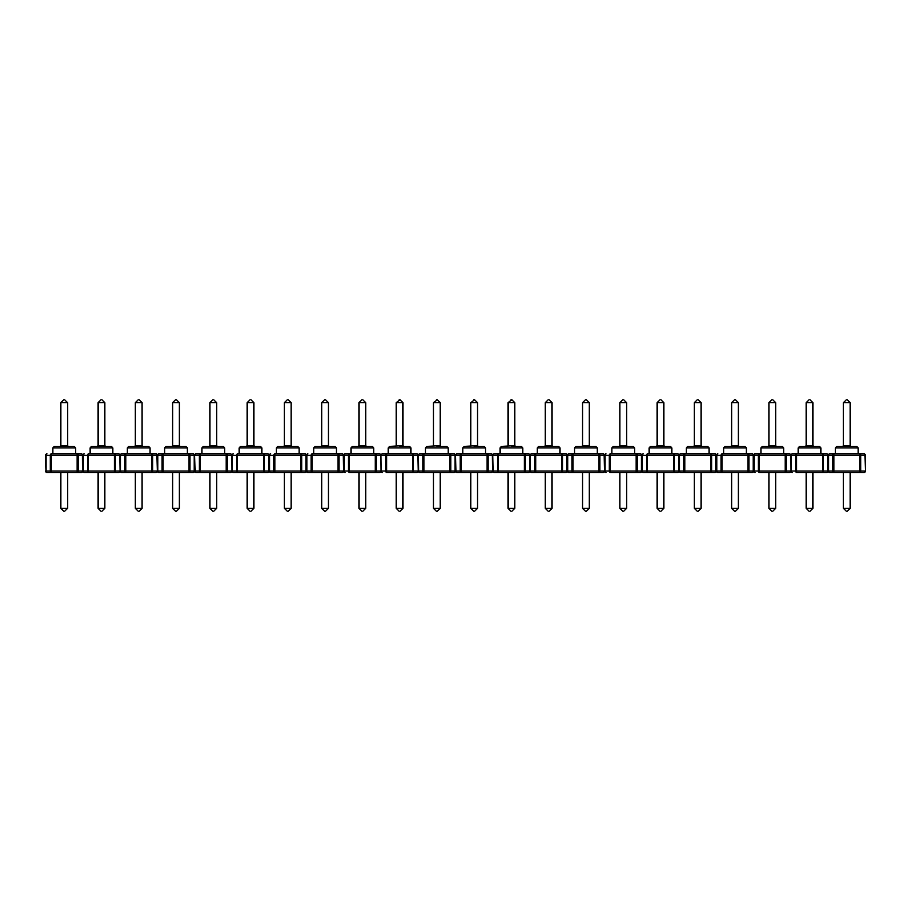 <?xml version="1.0" encoding="UTF-8"?>
<svg xmlns="http://www.w3.org/2000/svg" width="911" height="911" viewBox="0 0 911 911"><rect width="100%" height="100%" fill="white"/><g stroke="black" fill="none" stroke-linecap="round" stroke-linejoin="round"><path stroke-width="1.37" d="M842.709 446.401L843.438 445.673L850.191 445.673L850.92 446.401L842.709 446.401L856.716 446.401L858.185 447.87L835.444 447.87L835.444 453.883M796.658 453.883A1.469 1.036 90 0 0 795.622 455.352L796.658 455.352L796.658 453.883L792.376 453.883L826.71 453.883A1.469 1.469 0 0 1 828.179 455.352L828.611 455.352A1.469 1.036 90 0 1 829.648 453.883A1.469 1.469 0 0 0 828.179 455.352A1.469 1.469 0 0 1 829.648 453.883L863.981 453.883A1.469 1.469 0 0 1 865.45 455.352L865.45 471.055L865.017 455.352L860.747 455.352L860.747 471.055L865.017 471.055A1.469 1.036 -90 0 1 863.981 472.524L829.648 472.524A1.469 1.469 0 0 1 828.179 471.055L828.179 455.352L828.179 471.055A1.469 1.469 0 0 0 829.648 472.524A1.469 1.036 90 0 1 828.611 471.055L832.893 471.055L832.893 455.352L828.611 455.352L828.611 471.055L827.757 471.055L827.757 455.352L823.476 455.352L823.476 471.055L827.757 471.055A1.469 1.036 -90 0 1 826.71 472.524L796.658 472.524A1.469 1.036 90 0 1 795.622 471.055L795.622 455.352L791.34 455.352L791.34 471.055L822.439 471.055L822.439 455.352L796.658 455.352L796.658 472.524M846.82 446.401L836.913 446.401L846.82 446.401M863.981 472.524A1.469 1.469 0 0 0 865.45 471.055A1.469 1.469 0 0 1 863.981 472.524M798.173 447.87L799.642 446.401L819.456 446.401L820.913 447.87L798.173 447.87L798.173 453.883M789.45 472.524A1.469 1.469 0 0 0 790.919 471.055L790.919 455.352L790.919 471.055A1.469 1.469 0 0 0 792.376 472.524A1.469 1.469 0 0 1 790.919 471.055L790.486 455.352L786.204 455.352L786.204 471.055L790.486 471.055A1.469 1.036 -90 0 1 789.45 472.524L785.168 472.524L789.45 472.524A1.469 1.469 0 0 0 790.919 471.055L791.34 471.055A1.469 1.036 90 0 0 792.376 472.524M790.919 455.352L790.486 455.352A1.469 1.036 -90 0 0 789.45 453.883A1.469 1.469 0 0 1 790.919 455.352L791.34 455.352A1.469 1.036 90 0 1 792.376 453.883A1.469 1.469 0 0 0 790.919 455.352A1.469 1.469 0 0 1 792.376 453.883A1.469 1.469 0 0 0 790.919 455.352A1.469 1.469 0 0 0 789.45 453.883L785.168 453.883L785.168 455.352L759.387 455.352L759.387 471.055L785.168 471.055L785.168 455.352L786.204 455.352A1.469 1.036 -90 0 0 785.168 453.883L759.387 453.883A1.469 1.036 90 0 0 758.351 455.352L754.08 455.352L754.08 471.055L758.351 471.055L758.351 455.352L759.387 455.352L759.387 453.883L755.117 453.883A1.469 1.469 0 0 0 753.648 455.352L753.648 471.055L753.648 455.352A1.469 1.469 0 0 0 752.179 453.883L747.897 453.883L747.897 455.352L722.116 455.352L722.116 471.055L747.897 471.055L747.897 455.352L748.944 455.352L748.944 471.055L753.215 471.055L753.215 455.352L748.944 455.352A1.469 1.036 -90 0 0 747.897 453.883L722.116 453.883A1.469 1.036 90 0 0 721.079 455.352L716.809 455.352L716.809 471.055L721.079 471.055L721.079 455.352L722.116 455.352L722.116 453.883M826.71 472.524A1.469 1.469 0 0 0 828.179 471.055A1.469 1.469 0 0 1 826.71 472.524M760.913 447.87L762.37 446.401L782.185 446.401L783.654 447.87L760.913 447.87L760.913 453.883M759.387 472.524L759.387 471.055L758.351 471.055A1.469 1.036 90 0 0 759.387 472.524L785.168 472.524A1.469 1.036 -90 0 0 786.204 471.055L785.168 471.055L785.168 472.524M752.179 472.524A1.469 1.469 0 0 0 753.648 471.055A1.469 1.469 0 0 1 752.179 472.524A1.469 1.469 0 0 0 753.648 471.055A1.469 1.469 0 0 0 755.117 472.524A1.469 1.469 0 0 1 753.648 471.055A1.469 1.469 0 0 0 755.117 472.524A1.469 1.036 90 0 1 754.08 471.055L753.215 471.055A1.469 1.036 -90 0 1 752.179 472.524L717.845 472.524A1.469 1.469 0 0 1 716.376 471.055L716.376 455.352L716.376 471.055A1.469 1.469 0 0 0 717.845 472.524A1.469 1.036 90 0 1 716.809 471.055L715.944 471.055L715.944 455.352L711.673 455.352L711.673 471.055L715.944 471.055A1.469 1.036 -90 0 1 714.907 472.524L710.637 472.524L714.907 472.524A1.469 1.469 0 0 0 716.376 471.055L716.376 455.352A1.469 1.469 0 0 0 714.907 453.883L710.637 453.883L714.907 453.883A1.469 1.469 0 0 1 716.376 455.352L715.944 455.352A1.469 1.036 -90 0 0 714.907 453.883M755.117 453.883A1.469 1.036 90 0 0 754.08 455.352L753.648 455.352A1.469 1.469 0 0 1 755.117 453.883A1.469 1.469 0 0 0 753.648 455.352A1.469 1.469 0 0 0 752.179 453.883A1.469 1.469 0 0 1 753.648 455.352L753.215 455.352A1.469 1.036 -90 0 0 752.179 453.883M723.641 447.87L725.11 446.401L744.913 446.401L746.382 447.87L723.641 447.87L723.641 453.883M717.845 453.883A1.469 1.469 0 0 0 716.376 455.352A1.469 1.469 0 0 1 717.845 453.883A1.469 1.036 90 0 0 716.809 455.352L716.376 455.352M686.37 447.87L687.839 446.401L707.642 446.401L709.111 447.87L686.37 447.87L686.37 453.883M684.856 453.883A1.469 1.036 90 0 0 683.819 455.352L679.538 455.352L679.538 471.055L683.819 471.055L683.819 455.352L684.856 455.352L684.856 453.883L680.574 453.883L710.637 453.883L710.637 455.352L684.856 455.352L684.856 471.055L710.637 471.055L710.637 455.352L711.673 455.352A1.469 1.036 -90 0 0 710.637 453.883M680.574 472.524A1.469 1.469 0 0 1 679.105 471.055A1.469 1.469 0 0 0 680.574 472.524A1.469 1.036 90 0 1 679.538 471.055L679.105 471.055A1.469 1.469 0 0 1 677.647 472.524L673.366 472.524L677.647 472.524A1.469 1.469 0 0 0 679.105 471.055L679.105 455.352A1.469 1.469 0 0 1 680.574 453.883A1.469 1.469 0 0 0 679.105 455.352L679.105 471.055A1.469 1.469 0 0 0 680.574 472.524L710.637 472.524A1.469 1.036 -90 0 0 711.673 471.055L710.637 471.055L710.637 472.524M714.907 472.524A1.469 1.469 0 0 0 716.376 471.055A1.469 1.469 0 0 1 714.907 472.524M649.099 447.87L650.568 446.401L670.382 446.401L671.851 447.87L649.099 447.87L649.099 453.883M647.584 453.883A1.469 1.036 90 0 0 646.548 455.352L642.266 455.352L642.266 471.055L646.548 471.055L646.548 455.352L647.584 455.352L647.584 453.883L677.647 453.883L673.366 453.883L673.366 455.352L647.584 455.352L647.584 471.055L673.366 471.055L673.366 455.352L674.402 455.352L674.402 471.055L678.684 471.055L678.684 455.352L674.402 455.352A1.469 1.036 -90 0 0 673.366 453.883M610.313 472.524L610.313 471.055L636.094 471.055L636.094 455.352L610.313 455.352L610.313 471.055L609.277 471.055L609.277 455.352L605.006 455.352L605.006 471.055L609.277 471.055A1.469 1.036 90 0 0 610.313 472.524L640.376 472.524A1.469 1.469 0 0 0 641.845 471.055L641.845 455.352L641.845 471.055A1.469 1.469 0 0 0 643.303 472.524L647.584 472.524L643.303 472.524A1.469 1.469 0 0 1 641.845 471.055L641.845 455.352A1.469 1.469 0 0 0 640.376 453.883L636.094 453.883L640.376 453.883A1.469 1.469 0 0 1 641.845 455.352L637.131 455.352L637.131 471.055L641.412 471.055L641.412 455.352A1.469 1.036 -90 0 0 640.376 453.883M673.366 472.524L673.366 471.055L674.402 471.055A1.469 1.036 -90 0 1 673.366 472.524L647.584 472.524A1.469 1.036 90 0 1 646.548 471.055L647.584 471.055L647.584 472.524M643.303 453.883A1.469 1.469 0 0 0 641.845 455.352A1.469 1.469 0 0 1 643.303 453.883A1.469 1.469 0 0 0 641.845 455.352L642.266 455.352A1.469 1.036 90 0 1 643.303 453.883M679.105 455.352L679.538 455.352A1.469 1.036 90 0 1 680.574 453.883A1.469 1.469 0 0 0 679.105 455.352A1.469 1.469 0 0 0 677.647 453.883A1.469 1.469 0 0 1 679.105 455.352L678.684 455.352A1.469 1.036 -90 0 0 677.647 453.883M611.839 447.87L613.308 446.401L633.111 446.401L634.58 447.87L611.839 447.87L611.839 453.883M610.313 453.883A1.469 1.036 90 0 0 609.277 455.352L610.313 455.352L610.313 453.883L636.094 453.883L636.094 455.352L637.131 455.352A1.469 1.036 -90 0 0 636.094 453.883M606.043 453.883A1.469 1.036 90 0 0 605.006 455.352L604.574 455.352A1.469 1.469 0 0 1 606.043 453.883A1.469 1.469 0 0 0 604.574 455.352L604.574 471.055A1.469 1.469 0 0 0 606.043 472.524A1.469 1.469 0 0 1 604.574 471.055L604.141 455.352L599.871 455.352L599.871 471.055L604.141 471.055A1.469 1.036 -90 0 1 603.105 472.524L598.834 472.524L603.105 472.524A1.469 1.469 0 0 0 604.574 471.055L605.006 471.055A1.469 1.036 90 0 0 606.043 472.524M574.568 447.87L576.037 446.401L595.84 446.401L597.309 447.87L574.568 447.87L574.568 453.883M573.053 453.883A1.469 1.036 90 0 0 572.006 455.352L567.735 455.352L567.735 471.055L572.006 471.055L572.006 455.352L573.053 455.352L573.053 471.055L598.834 471.055L598.834 455.352L573.053 455.352L573.053 453.883L568.771 453.883L603.105 453.883A1.469 1.469 0 0 1 604.574 455.352A1.469 1.469 0 0 0 603.105 453.883A1.469 1.036 -90 0 1 604.141 455.352L604.574 455.352M567.302 471.055L567.302 455.352L567.302 471.055A1.469 1.469 0 0 0 568.771 472.524L573.053 472.524L568.771 472.524A1.469 1.469 0 0 1 567.302 471.055A1.469 1.469 0 0 0 568.771 472.524A1.469 1.036 90 0 1 567.735 471.055L566.87 471.055L566.87 455.352L562.599 455.352L562.599 471.055L566.87 471.055A1.469 1.036 -90 0 1 565.833 472.524L561.563 472.524L565.833 472.524A1.469 1.469 0 0 0 567.302 471.055A1.469 1.469 0 0 1 565.833 472.524M598.834 472.524L598.834 471.055L599.871 471.055A1.469 1.036 -90 0 1 598.834 472.524L573.053 472.524A1.469 1.036 90 0 1 572.006 471.055L573.053 471.055L573.053 472.524M565.833 453.883A1.469 1.036 -90 0 1 566.87 455.352L567.302 455.352A1.469 1.469 0 0 0 565.833 453.883A1.469 1.469 0 0 1 567.302 455.352L567.735 455.352A1.469 1.036 90 0 1 568.771 453.883A1.469 1.469 0 0 0 567.302 455.352A1.469 1.469 0 0 1 568.771 453.883A1.469 1.469 0 0 0 567.302 455.352A1.469 1.469 0 0 0 565.833 453.883L561.563 453.883L561.563 455.352L535.782 455.352L535.782 471.055L561.563 471.055L561.563 455.352L562.599 455.352A1.469 1.036 -90 0 0 561.563 453.883L535.782 453.883A1.469 1.036 90 0 0 534.746 455.352L530.464 455.352L530.464 471.055L534.746 471.055L534.746 455.352L535.782 455.352L535.782 453.883L531.5 453.883A1.469 1.469 0 0 0 530.031 455.352L530.031 471.055L530.031 455.352A1.469 1.469 0 0 0 528.574 453.883L524.292 453.883L528.574 453.883A1.469 1.469 0 0 1 530.031 455.352L525.328 455.352L525.328 471.055L529.61 471.055L529.61 455.352A1.469 1.036 -90 0 0 528.574 453.883M537.296 447.87L538.765 446.401L558.58 446.401L560.037 447.87L537.296 447.87L537.296 453.883M561.563 472.524L561.563 471.055L562.599 471.055A1.469 1.036 -90 0 1 561.563 472.524L531.5 472.524A1.469 1.469 0 0 1 530.031 471.055A1.469 1.469 0 0 0 531.5 472.524A1.469 1.469 0 0 1 530.031 471.055L529.61 471.055A1.469 1.036 -90 0 1 528.574 472.524L524.292 472.524L528.574 472.524A1.469 1.469 0 0 0 530.031 471.055L530.464 471.055A1.469 1.036 90 0 0 531.5 472.524M511.401 446.401L521.308 446.401L522.777 447.87L500.037 447.87L501.494 446.401L514.772 445.673L514.772 402.673L508.031 402.673L511.845 399.747L510.957 399.747M349.437 472.524L349.437 471.055L375.218 471.055L375.218 455.352L349.437 455.352L349.437 471.055L348.401 471.055L348.401 455.352L344.13 455.352L344.13 471.055L348.401 471.055A1.469 1.036 90 0 0 349.437 472.524L379.5 472.524A1.469 1.469 0 0 0 380.969 471.055L380.969 455.352L381.39 471.055L385.672 471.055L385.672 455.352L381.39 455.352A1.469 1.036 90 0 1 382.426 453.883A1.469 1.469 0 0 0 380.969 455.352L380.969 471.055L380.969 455.352A1.469 1.469 0 0 1 382.426 453.883L416.76 453.883A1.469 1.469 0 0 1 418.229 455.352L418.661 471.055L422.943 471.055L422.943 455.352L418.661 455.352A1.469 1.036 90 0 1 419.698 453.883A1.469 1.469 0 0 0 418.229 455.352L418.229 471.055L418.229 455.352A1.469 1.469 0 0 1 419.698 453.883L454.031 453.883A1.469 1.469 0 0 1 455.5 455.352L455.933 471.055L460.203 471.055L460.203 455.352L455.933 455.352A1.469 1.036 90 0 1 456.969 453.883A1.469 1.469 0 0 0 455.5 455.352L455.5 471.055L455.5 455.352A1.469 1.469 0 0 1 456.969 453.883L491.302 453.883A1.469 1.469 0 0 1 492.771 455.352L493.193 471.055L497.474 471.055L497.474 455.352L493.193 455.352A1.469 1.036 90 0 1 494.24 453.883A1.469 1.469 0 0 0 492.771 455.352L492.771 471.055L492.771 455.352A1.469 1.469 0 0 1 494.24 453.883L524.292 453.883L524.292 455.352L498.511 455.352L498.511 471.055L524.292 471.055L524.292 455.352L525.328 455.352A1.469 1.036 -90 0 0 524.292 453.883M524.292 472.524L524.292 471.055L525.328 471.055A1.469 1.036 -90 0 1 524.292 472.524L494.24 472.524A1.469 1.469 0 0 1 492.771 471.055A1.469 1.469 0 0 0 494.24 472.524A1.469 1.469 0 0 1 492.771 471.055L492.339 455.352L488.057 455.352L488.057 471.055L492.339 471.055A1.469 1.036 -90 0 1 491.302 472.524L487.021 472.524L491.302 472.524A1.469 1.469 0 0 0 492.771 471.055A1.469 1.469 0 0 1 491.302 472.524A1.469 1.469 0 0 0 492.771 471.055L493.193 471.055A1.469 1.036 90 0 0 494.24 472.524M474.13 446.401L484.037 446.401L485.506 447.87L462.765 447.87L464.234 446.401L477.512 445.673L477.512 402.673L470.759 402.673L474.574 399.747L473.697 399.747M492.771 455.352L492.339 455.352A1.469 1.036 -90 0 0 491.302 453.883A1.469 1.469 0 0 1 492.771 455.352A1.469 1.469 0 0 0 491.302 453.883L487.021 453.883L487.021 455.352L461.239 455.352L461.239 471.055L487.021 471.055L487.021 455.352L488.057 455.352A1.469 1.036 -90 0 0 487.021 453.883M487.021 472.524L487.021 471.055L488.057 471.055A1.469 1.036 -90 0 1 487.021 472.524L456.969 472.524A1.469 1.469 0 0 1 455.5 471.055A1.469 1.469 0 0 0 456.969 472.524A1.469 1.036 90 0 1 455.933 471.055L455.067 471.055L455.067 455.352L450.797 455.352L450.797 471.055L455.067 471.055A1.469 1.036 -90 0 1 454.031 472.524L419.698 472.524A1.469 1.469 0 0 1 418.229 471.055A1.469 1.469 0 0 0 419.698 472.524A1.469 1.469 0 0 1 418.229 471.055L417.807 455.352L413.526 455.352L413.526 471.055L417.807 471.055A1.469 1.036 -90 0 1 416.76 472.524L386.708 472.524A1.469 1.036 90 0 1 385.672 471.055L412.489 471.055L412.489 455.352L386.708 455.352L386.708 472.524M436.87 446.401L446.766 446.401L448.235 447.87L425.494 447.87L426.963 446.401L440.241 445.673L440.241 402.673L433.488 402.673L437.303 399.747L436.426 399.747M455.5 455.352A1.469 1.469 0 0 0 454.031 453.883A1.469 1.469 0 0 1 455.5 455.352L455.067 455.352A1.469 1.036 -90 0 0 454.031 453.883M454.031 472.524A1.469 1.469 0 0 0 455.5 471.055A1.469 1.469 0 0 1 454.031 472.524A1.469 1.469 0 0 0 455.5 471.055M399.599 446.401L409.506 446.401L410.963 447.87L388.223 447.87L389.692 446.401L402.969 445.673L402.969 402.673L396.228 402.673L400.043 399.747L399.155 399.747M416.76 472.524A1.469 1.469 0 0 0 418.229 471.055A1.469 1.469 0 0 1 416.76 472.524A1.469 1.469 0 0 0 418.229 471.055L418.661 471.055A1.469 1.036 90 0 0 419.698 472.524M379.5 472.524A1.469 1.469 0 0 0 380.969 471.055A1.469 1.469 0 0 0 382.426 472.524A1.469 1.469 0 0 1 380.969 471.055L380.536 455.352L376.254 455.352L376.254 471.055L380.536 471.055A1.469 1.036 -90 0 1 379.5 472.524A1.469 1.469 0 0 0 380.969 471.055L381.39 471.055A1.469 1.036 90 0 0 382.426 472.524M350.963 447.87L352.42 446.401L372.235 446.401L373.704 447.87L350.963 447.87L350.963 453.883M349.437 453.883A1.469 1.036 90 0 0 348.401 455.352L349.437 455.352L349.437 453.883L345.167 453.883L379.5 453.883A1.469 1.469 0 0 1 380.969 455.352A1.469 1.469 0 0 0 379.5 453.883A1.469 1.469 0 0 1 380.969 455.352L380.536 455.352A1.469 1.036 -90 0 0 379.5 453.883M342.229 472.524A1.469 1.469 0 0 0 343.698 471.055L343.698 455.352L343.698 471.055A1.469 1.469 0 0 0 345.167 472.524A1.469 1.469 0 0 1 343.698 471.055L343.265 455.352L338.994 455.352L338.994 471.055L343.265 471.055A1.469 1.036 -90 0 1 342.229 472.524L337.947 472.524L342.229 472.524A1.469 1.469 0 0 0 343.698 471.055L344.13 471.055A1.469 1.036 90 0 0 345.167 472.524M345.167 453.883A1.469 1.036 90 0 0 344.13 455.352L343.698 455.352A1.469 1.469 0 0 1 345.167 453.883A1.469 1.469 0 0 0 343.698 455.352A1.469 1.469 0 0 0 342.229 453.883L337.947 453.883L337.947 455.352L312.166 455.352L312.166 471.055L337.947 471.055L337.947 455.352L338.994 455.352A1.469 1.036 -90 0 0 337.947 453.883L312.166 453.883A1.469 1.036 90 0 0 311.129 455.352L306.859 455.352L306.859 471.055L311.129 471.055L311.129 455.352L312.166 455.352L312.166 453.883M313.691 447.87L315.16 446.401L334.963 446.401L336.432 447.87L313.691 447.87L313.691 453.883M307.895 453.883A1.469 1.036 90 0 0 306.859 455.352L306.426 455.352A1.469 1.469 0 0 1 307.895 453.883A1.469 1.469 0 0 0 306.426 455.352L306.426 471.055A1.469 1.469 0 0 0 307.895 472.524L312.166 472.524L307.895 472.524A1.469 1.469 0 0 1 306.426 471.055L306.426 455.352A1.469 1.469 0 0 0 304.957 453.883L300.687 453.883L300.687 455.352L274.906 455.352L274.906 471.055L300.687 471.055L300.687 455.352L301.723 455.352L301.723 471.055L305.994 471.055L305.994 455.352L301.723 455.352A1.469 1.036 -90 0 0 300.687 453.883L274.906 453.883A1.469 1.036 90 0 0 273.869 455.352L269.588 455.352L269.588 471.055L273.869 471.055L273.869 455.352L274.906 455.352L274.906 453.883M337.947 472.524L337.947 471.055L338.994 471.055A1.469 1.036 -90 0 1 337.947 472.524L312.166 472.524A1.469 1.036 90 0 1 311.129 471.055L312.166 471.055L312.166 472.524M276.42 447.87L277.889 446.401L297.692 446.401L299.161 447.87L276.42 447.87L276.42 453.883M269.155 455.352L268.734 455.352A1.469 1.036 -90 0 0 267.697 453.883A1.469 1.469 0 0 1 269.155 455.352L269.588 455.352A1.469 1.036 90 0 1 270.624 453.883A1.469 1.469 0 0 0 269.155 455.352A1.469 1.469 0 0 1 270.624 453.883A1.469 1.469 0 0 0 269.155 455.352L269.155 471.055A1.469 1.469 0 0 0 270.624 472.524L274.906 472.524L270.624 472.524A1.469 1.469 0 0 1 269.155 471.055L269.155 455.352A1.469 1.469 0 0 0 267.697 453.883L263.416 453.883L263.416 455.352L237.634 455.352L237.634 471.055L263.416 471.055L263.416 455.352L264.452 455.352L264.452 471.055L268.734 471.055L268.734 455.352L264.452 455.352A1.469 1.036 -90 0 0 263.416 453.883L237.634 453.883A1.469 1.036 90 0 0 236.598 455.352L232.316 455.352L232.316 471.055L236.598 471.055L236.598 455.352L237.634 455.352L237.634 453.883M307.895 472.524A1.469 1.036 90 0 1 306.859 471.055L306.426 471.055A1.469 1.469 0 0 1 304.957 472.524L274.906 472.524A1.469 1.036 90 0 1 273.869 471.055L274.906 471.055L274.906 472.524M239.149 447.87L240.618 446.401L260.432 446.401L261.901 447.87L239.149 447.87L239.149 453.883M230.426 472.524A1.469 1.469 0 0 0 231.895 471.055L231.895 455.352L231.895 471.055A1.469 1.469 0 0 0 233.353 472.524L237.634 472.524L233.353 472.524A1.469 1.469 0 0 1 231.895 471.055L231.462 455.352L227.181 455.352L227.181 471.055L231.462 471.055A1.469 1.036 -90 0 1 230.426 472.524L226.144 472.524L230.426 472.524A1.469 1.469 0 0 0 231.895 471.055L232.316 471.055A1.469 1.036 90 0 0 233.353 472.524M270.624 472.524A1.469 1.036 90 0 1 269.588 471.055L269.155 471.055A1.469 1.469 0 0 1 267.697 472.524L237.634 472.524A1.469 1.036 90 0 1 236.598 471.055L237.634 471.055L237.634 472.524M233.353 453.883A1.469 1.469 0 0 0 231.895 455.352A1.469 1.469 0 0 0 230.426 453.883L226.144 453.883L230.426 453.883A1.469 1.469 0 0 1 231.895 455.352A1.469 1.469 0 0 0 230.426 453.883A1.469 1.036 -90 0 1 231.462 455.352L231.895 455.352A1.469 1.469 0 0 1 233.353 453.883A1.469 1.036 90 0 0 232.316 455.352L231.895 455.352M201.889 447.87L203.358 446.401L223.161 446.401L224.63 447.87L201.889 447.87L201.889 453.883M163.103 453.883A1.469 1.036 90 0 0 162.056 455.352L157.785 455.352L157.785 471.055L162.056 471.055L162.056 455.352L163.103 455.352L163.103 471.055L188.884 471.055L188.884 455.352L163.103 455.352L163.103 453.883L158.821 453.883L193.155 453.883A1.469 1.469 0 0 1 194.624 455.352L195.056 471.055L199.327 471.055L199.327 455.352L195.056 455.352A1.469 1.036 90 0 1 196.093 453.883A1.469 1.469 0 0 0 194.624 455.352L194.624 471.055L194.624 455.352A1.469 1.469 0 0 1 196.093 453.883L226.144 453.883L226.144 455.352L200.363 455.352L200.363 471.055L226.144 471.055L226.144 455.352L227.181 455.352A1.469 1.036 -90 0 0 226.144 453.883M226.144 472.524L226.144 471.055L227.181 471.055A1.469 1.036 -90 0 1 226.144 472.524L196.093 472.524A1.469 1.469 0 0 1 194.624 471.055A1.469 1.469 0 0 0 196.093 472.524A1.469 1.036 90 0 1 195.056 471.055L194.191 471.055L194.191 455.352L189.921 455.352L189.921 471.055L194.191 471.055A1.469 1.036 -90 0 1 193.155 472.524L188.884 472.524L193.155 472.524A1.469 1.469 0 0 0 194.624 471.055A1.469 1.469 0 0 1 193.155 472.524M164.618 447.87L166.087 446.401L185.89 446.401L187.359 447.87L164.618 447.87L164.618 453.883M193.155 453.883A1.469 1.036 -90 0 1 194.191 455.352L194.624 455.352A1.469 1.469 0 0 0 193.155 453.883L188.884 453.883L188.884 455.352L189.921 455.352A1.469 1.036 -90 0 0 188.884 453.883M155.883 472.524A1.469 1.469 0 0 0 157.352 471.055L157.352 455.352L157.352 471.055A1.469 1.469 0 0 0 158.821 472.524L163.103 472.524L158.821 472.524A1.469 1.469 0 0 1 157.352 471.055L156.92 455.352L152.649 455.352L152.649 471.055L156.92 471.055A1.469 1.036 -90 0 1 155.883 472.524L151.613 472.524L155.883 472.524A1.469 1.469 0 0 0 157.352 471.055L157.785 471.055A1.469 1.036 90 0 0 158.821 472.524M188.884 472.524L188.884 471.055L189.921 471.055A1.469 1.036 -90 0 1 188.884 472.524L163.103 472.524A1.469 1.036 90 0 1 162.056 471.055L163.103 471.055L163.103 472.524M158.821 453.883A1.469 1.036 90 0 0 157.785 455.352L157.352 455.352A1.469 1.469 0 0 1 158.821 453.883A1.469 1.469 0 0 0 157.352 455.352A1.469 1.469 0 0 0 155.883 453.883L151.613 453.883L155.883 453.883A1.469 1.469 0 0 1 157.352 455.352L156.92 455.352A1.469 1.036 -90 0 0 155.883 453.883M127.346 447.87L128.815 446.401L148.63 446.401L150.087 447.87L127.346 447.87L127.346 453.883M125.832 453.883A1.469 1.036 90 0 0 124.796 455.352L120.514 455.352L120.514 471.055L124.796 471.055L124.796 455.352L125.832 455.352L125.832 453.883L121.55 453.883L151.613 453.883L151.613 455.352L125.832 455.352L125.832 471.055L151.613 471.055L151.613 455.352L152.649 455.352A1.469 1.036 -90 0 0 151.613 453.883M118.624 472.524A1.469 1.469 0 0 0 120.081 471.055L120.081 455.352L120.081 471.055A1.469 1.469 0 0 0 121.55 472.524L125.832 472.524L121.55 472.524A1.469 1.469 0 0 1 120.081 471.055L119.66 455.352L115.378 455.352L115.378 471.055L119.66 471.055A1.469 1.036 -90 0 1 118.624 472.524L114.342 472.524L118.624 472.524A1.469 1.469 0 0 0 120.081 471.055L120.514 471.055A1.469 1.036 90 0 0 121.55 472.524M151.613 472.524L151.613 471.055L152.649 471.055A1.469 1.036 -90 0 1 151.613 472.524L125.832 472.524A1.469 1.036 90 0 1 124.796 471.055L125.832 471.055L125.832 472.524M121.55 453.883A1.469 1.036 90 0 0 120.514 455.352L120.081 455.352A1.469 1.469 0 0 1 121.55 453.883A1.469 1.469 0 0 0 120.081 455.352A1.469 1.469 0 0 0 118.624 453.883L114.342 453.883L114.342 455.352L88.561 455.352L88.561 471.055L114.342 471.055L114.342 455.352L115.378 455.352A1.469 1.036 -90 0 0 114.342 453.883L88.561 453.883A1.469 1.036 90 0 0 87.524 455.352L83.243 455.352L83.243 471.055L87.524 471.055L87.524 455.352L88.561 455.352L88.561 453.883M90.087 447.87L91.544 446.401L111.358 446.401L112.827 447.87L90.087 447.87L90.087 453.883M81.352 472.524A1.469 1.469 0 0 0 82.821 471.055L82.821 455.352L82.821 471.055A1.469 1.469 0 0 0 84.29 472.524L88.561 472.524L84.29 472.524A1.469 1.469 0 0 1 82.821 471.055L82.389 455.352L78.107 455.352L78.107 471.055L82.389 471.055A1.469 1.036 -90 0 1 81.352 472.524L77.071 472.524L81.352 472.524A1.469 1.469 0 0 0 82.821 471.055L83.243 471.055A1.469 1.036 90 0 0 84.29 472.524M114.342 472.524L114.342 471.055L115.378 471.055A1.469 1.036 -90 0 1 114.342 472.524L88.561 472.524A1.469 1.036 90 0 1 87.524 471.055L88.561 471.055L88.561 472.524M82.821 455.352L82.389 455.352A1.469 1.036 -90 0 0 81.352 453.883A1.469 1.469 0 0 1 82.821 455.352L83.243 455.352A1.469 1.036 90 0 1 84.29 453.883A1.469 1.469 0 0 0 82.821 455.352A1.469 1.469 0 0 1 84.29 453.883A1.469 1.469 0 0 0 82.821 455.352A1.469 1.469 0 0 0 81.352 453.883L77.071 453.883L77.071 455.352L51.289 455.352L51.289 471.055L77.071 471.055L77.071 455.352L78.107 455.352A1.469 1.036 -90 0 0 77.071 453.883L51.289 453.883A1.469 1.036 90 0 0 50.253 455.352L45.983 455.352L45.983 471.055L50.253 471.055L50.253 455.352L51.289 455.352L51.289 453.883M52.815 447.87L54.284 446.401L74.087 446.401L75.556 447.87L52.815 447.87L52.815 453.883M47.019 472.524A1.469 1.469 0 0 1 45.55 471.055A1.469 1.469 0 0 0 47.019 472.524L51.289 472.524L47.019 472.524A1.469 1.036 90 0 1 45.983 471.055L45.55 455.352A1.469 1.469 0 0 1 47.019 453.883A1.469 1.469 0 0 0 45.55 455.352A1.469 1.469 0 0 1 47.019 453.883A1.469 1.036 90 0 0 45.983 455.352L45.55 455.352M77.071 472.524L77.071 471.055L78.107 471.055A1.469 1.036 -90 0 1 77.071 472.524L51.289 472.524A1.469 1.036 90 0 1 50.253 471.055L51.289 471.055L51.289 472.524M850.191 445.673L850.191 402.673L843.438 402.673L846.376 399.747M843.438 472.524L843.438 508.327L850.191 508.327L847.253 511.253M859.711 455.352L833.929 455.352L833.929 471.055L859.711 471.055L859.711 453.883A1.469 1.036 -90 0 1 860.747 455.352L859.711 455.352M865.45 455.352A1.469 1.469 0 0 0 863.981 453.883A1.469 1.036 -90 0 1 865.017 455.352L865.45 455.352M833.929 453.883A1.469 1.036 90 0 0 832.893 455.352L833.929 455.352L833.929 453.883M832.893 471.055A1.469 1.036 90 0 0 833.929 472.524L833.929 471.055L832.893 471.055M860.747 471.055L859.711 471.055L859.711 472.524A1.469 1.036 -90 0 0 860.747 471.055M805.438 446.401L806.178 445.673L812.919 445.673L812.919 402.673L806.178 402.673L809.105 399.747M806.178 472.524L806.178 508.327L812.919 508.327L809.993 511.253M828.179 455.352A1.469 1.469 0 0 0 826.71 453.883A1.469 1.036 -90 0 1 827.757 455.352L828.179 455.352M822.439 453.883L822.439 455.352L823.476 455.352A1.469 1.036 -90 0 0 822.439 453.883M823.476 471.055L822.439 471.055L822.439 472.524A1.469 1.036 -90 0 0 823.476 471.055M768.167 446.401L768.907 445.673L775.66 445.673L775.66 402.673L768.907 402.673L771.845 399.747M768.907 472.524L768.907 508.327L775.66 508.327L772.722 511.253M730.907 446.401L731.635 445.673L738.388 445.673L738.388 402.673L731.635 402.673L734.573 399.747M731.635 472.524L731.635 508.327L738.388 508.327L735.45 511.253M721.079 471.055A1.469 1.036 90 0 0 722.116 472.524L722.116 471.055L721.079 471.055M748.944 471.055L747.897 471.055L747.897 472.524A1.469 1.036 -90 0 0 748.944 471.055M693.635 446.401L694.364 445.673L701.117 445.673L701.117 402.673L694.364 402.673L697.302 399.747M694.364 472.524L694.364 508.327L701.117 508.327L698.179 511.253M683.819 471.055A1.469 1.036 90 0 0 684.856 472.524L684.856 471.055L683.819 471.055M656.364 446.401L657.104 445.673L663.846 445.673L663.846 402.673L657.104 402.673L660.031 399.747M657.104 472.524L657.104 508.327L663.846 508.327L660.919 511.253M641.845 471.055A1.469 1.469 0 0 0 643.303 472.524A1.469 1.036 90 0 1 642.266 471.055L641.412 471.055A1.469 1.036 -90 0 1 640.376 472.524A1.469 1.469 0 0 0 641.845 471.055M679.105 471.055L678.684 471.055A1.469 1.036 -90 0 1 677.647 472.524M619.093 446.401L619.833 445.673L626.586 445.673L626.586 402.673L619.833 402.673L622.771 399.747M619.833 472.524L619.833 508.327L626.586 508.327L623.648 511.253M637.131 471.055L636.094 471.055L636.094 472.524A1.469 1.036 -90 0 0 637.131 471.055M581.833 446.401L582.562 445.673L589.315 445.673L589.315 402.673L582.562 402.673L585.5 399.747M582.562 472.524L582.562 508.327L589.315 508.327L586.377 511.253M598.834 453.883L598.834 455.352L599.871 455.352A1.469 1.036 -90 0 0 598.834 453.883M603.105 472.524A1.469 1.469 0 0 0 604.574 471.055M544.562 446.401L545.29 445.673L552.043 445.673L552.043 402.673L545.29 402.673L548.228 399.747M545.29 472.524L545.29 508.327L552.043 508.327L549.105 511.253M531.5 453.883A1.469 1.469 0 0 0 530.031 455.352L530.464 455.352A1.469 1.036 90 0 1 531.5 453.883M534.746 471.055A1.469 1.036 90 0 0 535.782 472.524L535.782 471.055L534.746 471.055M508.031 472.524L508.031 508.327L514.772 508.327L511.845 511.253M498.511 453.883A1.469 1.036 90 0 0 497.474 455.352L498.511 455.352L498.511 453.883M528.574 472.524A1.469 1.469 0 0 0 530.031 471.055M497.474 471.055A1.469 1.036 90 0 0 498.511 472.524L498.511 471.055L497.474 471.055M470.759 472.524L470.759 508.327L477.512 508.327L474.574 511.253M461.239 453.883A1.469 1.036 90 0 0 460.203 455.352L461.239 455.352L461.239 453.883M460.203 471.055A1.469 1.036 90 0 0 461.239 472.524L461.239 471.055L460.203 471.055M433.488 472.524L433.488 508.327L440.241 508.327L437.303 511.253M449.761 455.352L423.979 455.352L423.979 471.055L449.761 471.055L449.761 453.883A1.469 1.036 -90 0 1 450.797 455.352L449.761 455.352M423.979 453.883A1.469 1.036 90 0 0 422.943 455.352L423.979 455.352L423.979 453.883M422.943 471.055A1.469 1.036 90 0 0 423.979 472.524L423.979 471.055L422.943 471.055M450.797 471.055L449.761 471.055L449.761 472.524A1.469 1.036 -90 0 0 450.797 471.055M396.228 472.524L396.228 508.327L402.969 508.327L400.043 511.253M418.229 455.352A1.469 1.469 0 0 0 416.76 453.883A1.469 1.036 -90 0 1 417.807 455.352L418.229 455.352M386.708 453.883A1.469 1.036 90 0 0 385.672 455.352L386.708 455.352L386.708 453.883M412.489 453.883L412.489 455.352L413.526 455.352A1.469 1.036 -90 0 0 412.489 453.883M413.526 471.055L412.489 471.055L412.489 472.524A1.469 1.036 -90 0 0 413.526 471.055M358.217 446.401L358.957 445.673L365.71 445.673L365.71 402.673L358.957 402.673L361.895 399.747M358.957 472.524L358.957 508.327L365.71 508.327L362.772 511.253M375.218 453.883L375.218 455.352L376.254 455.352A1.469 1.036 -90 0 0 375.218 453.883M376.254 471.055L375.218 471.055L375.218 472.524A1.469 1.036 -90 0 0 376.254 471.055M320.957 446.401L321.685 445.673L328.438 445.673L328.438 402.673L321.685 402.673L324.623 399.747M321.685 472.524L321.685 508.327L328.438 508.327L325.5 511.253M343.698 455.352A1.469 1.469 0 0 0 342.229 453.883A1.469 1.036 -90 0 1 343.265 455.352L343.698 455.352M283.685 446.401L284.414 445.673L291.167 445.673L291.167 402.673L284.414 402.673L287.352 399.747M284.414 472.524L284.414 508.327L291.167 508.327L288.229 511.253M306.426 455.352A1.469 1.469 0 0 0 304.957 453.883A1.469 1.036 -90 0 1 305.994 455.352L306.426 455.352M306.426 471.055L305.994 471.055A1.469 1.036 -90 0 1 304.957 472.524A1.469 1.469 0 0 0 306.426 471.055M301.723 471.055L300.687 471.055L300.687 472.524A1.469 1.036 -90 0 0 301.723 471.055M246.414 446.401L247.154 445.673L253.896 445.673L253.896 402.673L247.154 402.673L250.081 399.747M247.154 472.524L247.154 508.327L253.896 508.327L250.969 511.253M269.155 471.055L268.734 471.055A1.469 1.036 -90 0 1 267.697 472.524A1.469 1.469 0 0 0 269.155 471.055M264.452 471.055L263.416 471.055L263.416 472.524A1.469 1.036 -90 0 0 264.452 471.055M209.143 446.401L209.883 445.673L216.636 445.673L216.636 402.673L209.883 402.673L212.821 399.747M209.883 472.524L209.883 508.327L216.636 508.327L213.698 511.253M200.363 453.883A1.469 1.036 90 0 0 199.327 455.352L200.363 455.352L200.363 453.883M199.327 471.055A1.469 1.036 90 0 0 200.363 472.524L200.363 471.055L199.327 471.055M171.883 446.401L172.612 445.673L179.365 445.673L179.365 402.673L172.612 402.673L175.55 399.747M172.612 472.524L172.612 508.327L179.365 508.327L176.427 511.253M134.612 446.401L135.34 445.673L142.093 445.673L142.093 402.673L135.34 402.673L138.278 399.747M135.34 472.524L135.34 508.327L142.093 508.327L139.155 511.253M97.34 446.401L98.081 445.673L104.822 445.673L104.822 402.673L98.081 402.673L101.007 399.747M98.081 472.524L98.081 508.327L104.822 508.327L101.895 511.253M120.081 455.352A1.469 1.469 0 0 0 118.624 453.883A1.469 1.036 -90 0 1 119.66 455.352L120.081 455.352M60.08 446.401L60.809 445.673L67.562 445.673L67.562 402.673L60.809 402.673L63.747 399.747M60.809 472.524L60.809 508.327L67.562 508.327L64.624 511.253M850.191 402.673L847.253 399.747M850.191 508.327L850.191 472.524M858.185 447.87L858.185 453.883M843.438 445.673L843.438 402.673M843.438 508.327L846.376 511.253M835.444 447.87L836.913 446.401M812.919 402.673L809.993 399.747M812.919 508.327L812.919 472.524M820.913 447.87L820.913 453.883M806.178 445.673L806.178 402.673M806.178 508.327L809.105 511.253M812.919 445.673L813.66 446.401M775.66 402.673L772.722 399.747M775.66 508.327L775.66 472.524M783.654 447.87L783.654 453.883M768.907 445.673L768.907 402.673M768.907 508.327L771.845 511.253M775.66 445.673L776.388 446.401M738.388 402.673L735.45 399.747M738.388 508.327L738.388 472.524M746.382 447.87L746.382 453.883M731.635 445.673L731.635 402.673M731.635 508.327L734.573 511.253M738.388 445.673L739.117 446.401M701.117 402.673L698.179 399.747M701.117 508.327L701.117 472.524M709.111 447.87L709.111 453.883M694.364 445.673L694.364 402.673M694.364 508.327L697.302 511.253M701.117 445.673L701.857 446.401M663.846 402.673L660.919 399.747M663.846 508.327L663.846 472.524M671.851 447.87L671.851 453.883M657.104 445.673L657.104 402.673M657.104 508.327L660.031 511.253M663.846 445.673L664.586 446.401M626.586 402.673L623.648 399.747M626.586 508.327L626.586 472.524M634.58 447.87L634.58 453.883M619.833 445.673L619.833 402.673M619.833 508.327L622.771 511.253M626.586 445.673L627.315 446.401M589.315 402.673L586.377 399.747M589.315 508.327L589.315 472.524M597.309 447.87L597.309 453.883M582.562 445.673L582.562 402.673M582.562 508.327L585.5 511.253M589.315 445.673L590.043 446.401M552.043 402.673L549.105 399.747M552.043 508.327L552.043 472.524M560.037 447.87L560.037 453.883M545.29 445.673L545.29 402.673M545.29 508.327L548.228 511.253M552.043 445.673L552.783 446.401M514.772 402.673L511.845 399.747M514.772 508.327L514.772 472.524M522.777 447.87L522.777 453.883M500.037 447.87L500.037 453.883M508.031 445.673L508.031 402.673M508.031 508.327L510.957 511.253M514.772 445.673L515.512 446.401M477.512 402.673L474.574 399.747M477.512 508.327L477.512 472.524M485.506 447.87L485.506 453.883M462.765 447.87L462.765 453.883M470.759 445.673L470.759 402.673M470.759 508.327L473.697 511.253M477.512 445.673L478.241 446.401M440.241 402.673L437.303 399.747M440.241 508.327L440.241 472.524M448.235 447.87L448.235 453.883M425.494 447.87L425.494 453.883M433.488 445.673L433.488 402.673M433.488 508.327L436.426 511.253M440.241 445.673L440.97 446.401M402.969 402.673L400.043 399.747M402.969 508.327L402.969 472.524M410.963 447.87L410.963 453.883M388.223 447.87L388.223 453.883M396.228 445.673L396.228 402.673M396.228 508.327L399.155 511.253M402.969 445.673L403.71 446.401M365.71 402.673L362.772 399.747M365.71 508.327L365.71 472.524M373.704 447.87L373.704 453.883M358.957 445.673L358.957 402.673M358.957 508.327L361.895 511.253M365.71 445.673L366.438 446.401M328.438 402.673L325.5 399.747M328.438 508.327L328.438 472.524M336.432 447.87L336.432 453.883M321.685 445.673L321.685 402.673M321.685 508.327L324.623 511.253M328.438 445.673L329.167 446.401M291.167 402.673L288.229 399.747M291.167 508.327L291.167 472.524M299.161 447.87L299.161 453.883M284.414 445.673L284.414 402.673M284.414 508.327L287.352 511.253M291.167 445.673L291.907 446.401M253.896 402.673L250.969 399.747M253.896 508.327L253.896 472.524M261.901 447.87L261.901 453.883M247.154 445.673L247.154 402.673M247.154 508.327L250.081 511.253M253.896 445.673L254.636 446.401M216.636 402.673L213.698 399.747M216.636 508.327L216.636 472.524M224.63 447.87L224.63 453.883M209.883 445.673L209.883 402.673M209.883 508.327L212.821 511.253M216.636 445.673L217.365 446.401M179.365 402.673L176.427 399.747M179.365 508.327L179.365 472.524M187.359 447.87L187.359 453.883M172.612 445.673L172.612 402.673M172.612 508.327L175.55 511.253M179.365 445.673L180.093 446.401M142.093 402.673L139.155 399.747M142.093 508.327L142.093 472.524M150.087 447.87L150.087 453.883M135.34 445.673L135.34 402.673M135.34 508.327L138.278 511.253M142.093 445.673L142.833 446.401M104.822 402.673L101.895 399.747M104.822 508.327L104.822 472.524M112.827 447.87L112.827 453.883M98.081 445.673L98.081 402.673M98.081 508.327L101.007 511.253M104.822 445.673L105.562 446.401M67.562 402.673L64.624 399.747M67.562 508.327L67.562 472.524M75.556 447.87L75.556 453.883M60.809 445.673L60.809 402.673M60.809 508.327L63.747 511.253M67.562 445.673L68.291 446.401"/></g></svg>
